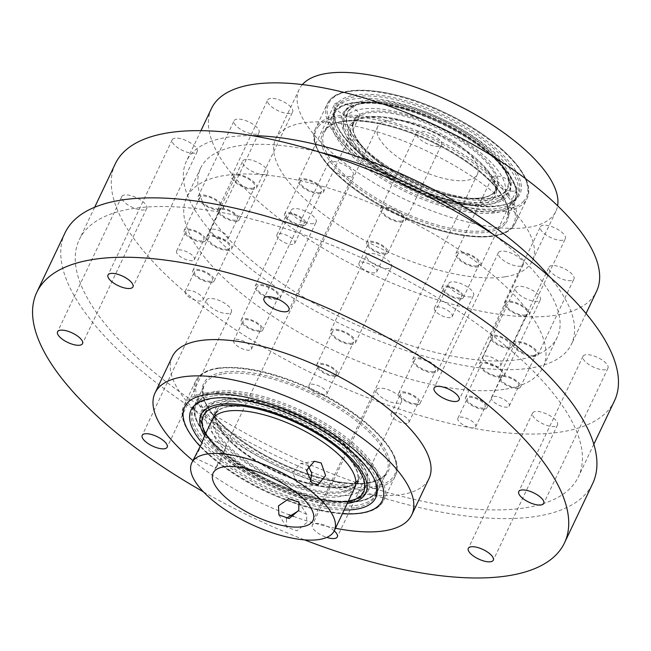 <?xml version="1.0" encoding="UTF-8"?>
<svg xmlns="http://www.w3.org/2000/svg" width="651" height="651" viewBox="0 0 651 651"><rect width="100%" height="100%" fill="white"/><g stroke="black" fill="none" stroke-linecap="round" stroke-linejoin="round"><path stroke-width="0.49" stroke-dasharray="3.25 2.44" d="M212.918 395.93A101.043 38.344 -154.6 0 0 193.705 407.257A101.043 38.344 -154.6 0 0 246.347 473.367A101.043 38.344 -154.6 0 0 357.041 505.266A101.043 38.344 -154.6 0 0 376.254 493.938A101.043 38.344 -154.6 0 0 323.612 427.829A101.043 38.344 -154.6 0 0 212.918 395.93M349.603 495.134A88.414 33.551 -154.6 0 0 352.98 452.461A88.414 33.551 -154.6 0 0 240.553 399.079A88.414 33.551 -154.6 0 0 223.488 399.462A88.414 33.551 -154.6 0 0 235.459 455.586A88.414 33.551 -154.6 0 0 349.603 495.134M204.65 435.731A91.254 34.625 -154.6 0 0 347.268 503.451M337.023 106.829A101.043 38.344 25.4 0 1 447.375 121.485A101.043 38.344 25.4 0 1 517.236 197.041A101.043 38.344 25.4 0 1 514.892 200.565A101.043 38.344 25.4 0 1 404.54 185.909A101.043 38.344 25.4 0 1 334.679 110.353A101.043 38.344 25.4 0 1 337.023 106.829M507.837 192.729A91.254 34.625 25.4 0 1 408.177 179.489A91.254 34.625 25.4 0 1 345.087 111.256A91.254 34.625 25.4 0 1 347.203 108.074A91.254 34.625 25.4 0 1 446.871 121.306A91.254 34.625 25.4 0 1 509.961 189.539A91.254 34.625 25.4 0 1 507.837 192.729M502.206 198.01A88.414 33.551 25.4 0 1 470.38 205.22A88.414 33.551 25.4 0 1 357.952 151.838A88.414 33.551 25.4 0 1 346.576 115.984A88.414 33.551 25.4 0 1 447.424 131.022A88.414 33.551 25.4 0 1 502.206 198.01M508.211 346.967A9.871 3.743 25.4 0 1 497.397 343.85A9.871 3.743 25.4 0 1 492.254 337.397A9.871 3.743 25.4 0 1 494.133 336.29A9.871 3.743 25.4 0 1 504.94 339.399A9.871 3.743 25.4 0 1 510.083 345.86A9.871 3.743 25.4 0 1 508.211 346.967M498.812 366.757A9.871 3.743 25.4 0 1 487.998 363.64A9.871 3.743 25.4 0 1 482.855 357.187A9.871 3.743 25.4 0 1 484.735 356.081A9.871 3.743 25.4 0 1 495.541 359.197A9.871 3.743 25.4 0 1 500.684 365.65A9.871 3.743 25.4 0 1 498.812 366.757M516.813 387.312A9.871 3.743 25.4 0 1 506.006 384.196A9.871 3.743 25.4 0 1 500.863 377.743A9.871 3.743 25.4 0 1 502.735 376.636A9.871 3.743 25.4 0 1 513.549 379.753A9.871 3.743 25.4 0 1 518.692 386.206A9.871 3.743 25.4 0 1 516.813 387.312M507.414 407.111A9.871 3.743 25.4 0 1 496.607 403.994A9.871 3.743 25.4 0 1 491.464 397.533A9.871 3.743 25.4 0 1 493.336 396.426A9.871 3.743 25.4 0 1 504.151 399.543A9.871 3.743 25.4 0 1 509.294 406.004A9.871 3.743 25.4 0 1 507.414 407.111M483.229 408.039A9.871 3.743 25.4 0 1 472.423 404.93A9.871 3.743 25.4 0 1 467.28 398.469A9.871 3.743 25.4 0 1 469.159 397.362A9.871 3.743 25.4 0 1 479.966 400.479A9.871 3.743 25.4 0 1 485.109 406.932A9.871 3.743 25.4 0 1 483.229 408.039M473.83 427.837A9.871 3.743 25.4 0 1 463.024 424.721A9.871 3.743 25.4 0 1 457.881 418.267A9.871 3.743 25.4 0 1 459.761 417.161A9.871 3.743 25.4 0 1 470.567 420.269A9.871 3.743 25.4 0 1 475.71 426.73A9.871 3.743 25.4 0 1 473.83 427.837M416.461 403.596A9.871 3.743 25.4 0 1 405.654 400.479A9.871 3.743 25.4 0 1 400.511 394.026A9.871 3.743 25.4 0 1 402.391 392.919A9.871 3.743 25.4 0 1 413.198 396.028A9.871 3.743 25.4 0 1 418.341 402.489A9.871 3.743 25.4 0 1 416.461 403.596M407.062 423.386A9.871 3.743 25.4 0 1 396.256 420.269A9.871 3.743 25.4 0 1 391.113 413.816A9.871 3.743 25.4 0 1 392.992 412.71A9.871 3.743 25.4 0 1 403.799 415.826A9.871 3.743 25.4 0 1 408.942 422.279A9.871 3.743 25.4 0 1 407.062 423.386M334.394 375.163A9.871 3.743 25.4 0 1 323.588 372.046A9.871 3.743 25.4 0 1 318.445 365.593A9.871 3.743 25.4 0 1 320.325 364.487A9.871 3.743 25.4 0 1 331.131 367.595A9.871 3.743 25.4 0 1 336.274 374.056A9.871 3.743 25.4 0 1 334.394 375.163M324.995 394.954A9.871 3.743 25.4 0 1 314.189 391.837A9.871 3.743 25.4 0 1 309.046 385.384A9.871 3.743 25.4 0 1 310.926 384.277A9.871 3.743 25.4 0 1 321.732 387.394A9.871 3.743 25.4 0 1 326.875 393.847A9.871 3.743 25.4 0 1 324.995 394.954M259.025 330.366A9.871 3.743 25.4 0 1 248.21 327.25A9.871 3.743 25.4 0 1 243.075 320.788A9.871 3.743 25.4 0 1 244.947 319.69A9.871 3.743 25.4 0 1 255.753 322.798A9.871 3.743 25.4 0 1 260.896 329.26A9.871 3.743 25.4 0 1 259.025 330.366M249.626 350.157A9.871 3.743 25.4 0 1 238.811 347.04A9.871 3.743 25.4 0 1 233.676 340.587A9.871 3.743 25.4 0 1 235.548 339.48A9.871 3.743 25.4 0 1 246.363 342.597A9.871 3.743 25.4 0 1 251.498 349.05A9.871 3.743 25.4 0 1 249.626 350.157M210.533 281.199A9.871 3.743 25.4 0 1 199.727 278.091A9.871 3.743 25.4 0 1 194.584 271.63A9.871 3.743 25.4 0 1 196.464 270.523A9.871 3.743 25.4 0 1 207.27 273.64A9.871 3.743 25.4 0 1 212.413 280.093A9.871 3.743 25.4 0 1 210.533 281.199M201.135 300.998A9.871 3.743 25.4 0 1 190.328 297.881A9.871 3.743 25.4 0 1 185.185 291.428A9.871 3.743 25.4 0 1 187.065 290.322A9.871 3.743 25.4 0 1 197.871 293.43A9.871 3.743 25.4 0 1 203.014 299.891A9.871 3.743 25.4 0 1 201.135 300.998M201.932 240.854A9.871 3.743 25.4 0 1 191.125 237.737A9.871 3.743 25.4 0 1 185.983 231.284A9.871 3.743 25.4 0 1 187.854 230.177A9.871 3.743 25.4 0 1 198.669 233.294A9.871 3.743 25.4 0 1 203.812 239.747A9.871 3.743 25.4 0 1 201.932 240.854M192.533 260.644A9.871 3.743 25.4 0 1 181.727 257.527A9.871 3.743 25.4 0 1 176.584 251.074A9.871 3.743 25.4 0 1 178.455 249.968A9.871 3.743 25.4 0 1 189.27 253.084A9.871 3.743 25.4 0 1 194.413 259.537A9.871 3.743 25.4 0 1 192.533 260.644M235.516 220.128A9.871 3.743 25.4 0 1 224.701 217.011A9.871 3.743 25.4 0 1 219.558 210.558A9.871 3.743 25.4 0 1 221.438 209.451A9.871 3.743 25.4 0 1 232.244 212.56A9.871 3.743 25.4 0 1 237.387 219.021A9.871 3.743 25.4 0 1 235.516 220.128M226.117 239.918A9.871 3.743 25.4 0 1 215.302 236.801A9.871 3.743 25.4 0 1 210.159 230.348A9.871 3.743 25.4 0 1 212.039 229.242A9.871 3.743 25.4 0 1 222.845 232.358A9.871 3.743 25.4 0 1 227.988 238.811A9.871 3.743 25.4 0 1 226.117 239.918M302.284 224.571A9.871 3.743 25.4 0 1 291.469 221.462A9.871 3.743 25.4 0 1 286.326 215.001A9.871 3.743 25.4 0 1 288.206 213.894A9.871 3.743 25.4 0 1 299.012 217.011A9.871 3.743 25.4 0 1 304.155 223.464A9.871 3.743 25.4 0 1 302.284 224.571M292.885 244.369A9.871 3.743 25.4 0 1 282.07 241.252A9.871 3.743 25.4 0 1 276.935 234.799A9.871 3.743 25.4 0 1 278.807 233.693A9.871 3.743 25.4 0 1 289.614 236.801A9.871 3.743 25.4 0 1 294.757 243.262A9.871 3.743 25.4 0 1 292.885 244.369M384.35 253.003A9.871 3.743 25.4 0 1 373.536 249.894A9.871 3.743 25.4 0 1 368.393 243.433A9.871 3.743 25.4 0 1 370.273 242.327A9.871 3.743 25.4 0 1 381.079 245.443A9.871 3.743 25.4 0 1 386.222 251.896A9.871 3.743 25.4 0 1 384.35 253.003M374.952 272.802A9.871 3.743 25.4 0 1 364.137 269.685A9.871 3.743 25.4 0 1 358.994 263.232A9.871 3.743 25.4 0 1 360.874 262.125A9.871 3.743 25.4 0 1 371.68 265.234A9.871 3.743 25.4 0 1 376.823 271.695A9.871 3.743 25.4 0 1 374.952 272.802M525.284 315.043A11.84 4.492 25.4 0 1 512.304 311.308A11.84 4.492 25.4 0 1 506.136 303.561A11.84 4.492 25.4 0 1 508.39 302.235A11.84 4.492 25.4 0 1 521.361 305.97A11.84 4.492 25.4 0 1 527.53 313.717A11.84 4.492 25.4 0 1 525.284 315.043M509.619 348.033A11.84 4.492 25.4 0 1 496.64 344.298A11.84 4.492 25.4 0 1 490.472 336.551A11.84 4.492 25.4 0 1 492.726 335.216A11.84 4.492 25.4 0 1 505.697 338.959A11.84 4.492 25.4 0 1 511.865 346.706A11.84 4.492 25.4 0 1 509.619 348.033M533.885 355.397A11.84 4.492 25.4 0 1 520.914 351.654A11.84 4.492 25.4 0 1 514.746 343.907A11.84 4.492 25.4 0 1 516.992 342.581A11.84 4.492 25.4 0 1 529.971 346.316A11.84 4.492 25.4 0 1 536.139 354.063A11.84 4.492 25.4 0 1 533.885 355.397M518.22 388.378A11.84 4.492 25.4 0 1 505.249 384.643A11.84 4.492 25.4 0 1 499.081 376.896A11.84 4.492 25.4 0 1 501.327 375.57A11.84 4.492 25.4 0 1 514.306 379.305A11.84 4.492 25.4 0 1 520.475 387.052A11.84 4.492 25.4 0 1 518.22 388.378M500.302 376.123A11.84 4.492 25.4 0 1 487.33 372.38A11.84 4.492 25.4 0 1 481.162 364.633A11.84 4.492 25.4 0 1 483.416 363.307A11.84 4.492 25.4 0 1 496.387 367.05A11.84 4.492 25.4 0 1 502.556 374.797A11.84 4.492 25.4 0 1 500.302 376.123M484.637 409.113A11.84 4.492 25.4 0 1 471.666 405.37A11.84 4.492 25.4 0 1 465.498 397.623A11.84 4.492 25.4 0 1 467.752 396.296A11.84 4.492 25.4 0 1 480.723 400.031A11.84 4.492 25.4 0 1 486.891 407.786A11.84 4.492 25.4 0 1 484.637 409.113M433.533 371.672A11.84 4.492 25.4 0 1 420.562 367.937A11.84 4.492 25.4 0 1 414.394 360.19A11.84 4.492 25.4 0 1 416.648 358.864A11.84 4.492 25.4 0 1 429.619 362.599A11.84 4.492 25.4 0 1 435.788 370.346A11.84 4.492 25.4 0 1 433.533 371.672M417.869 404.662A11.84 4.492 25.4 0 1 404.898 400.926A11.84 4.492 25.4 0 1 398.729 393.18A11.84 4.492 25.4 0 1 400.983 391.845A11.84 4.492 25.4 0 1 413.955 395.588A11.84 4.492 25.4 0 1 420.123 403.335A11.84 4.492 25.4 0 1 417.869 404.662M351.467 343.24A11.84 4.492 25.4 0 1 338.496 339.505A11.84 4.492 25.4 0 1 332.327 331.758A11.84 4.492 25.4 0 1 334.581 330.431A11.84 4.492 25.4 0 1 347.553 334.166A11.84 4.492 25.4 0 1 353.721 341.913A11.84 4.492 25.4 0 1 351.467 343.24M335.802 376.229A11.84 4.492 25.4 0 1 322.831 372.494A11.84 4.492 25.4 0 1 316.663 364.747A11.84 4.492 25.4 0 1 318.917 363.413A11.84 4.492 25.4 0 1 331.888 367.156A11.84 4.492 25.4 0 1 338.056 374.903A11.84 4.492 25.4 0 1 335.802 376.229M276.097 298.443A11.84 4.492 25.4 0 1 263.126 294.708A11.84 4.492 25.4 0 1 256.95 286.953A11.84 4.492 25.4 0 1 259.204 285.626A11.84 4.492 25.4 0 1 272.175 289.37A11.84 4.492 25.4 0 1 278.343 297.116A11.84 4.492 25.4 0 1 276.097 298.443M260.433 331.432A11.84 4.492 25.4 0 1 247.461 327.689A11.84 4.492 25.4 0 1 241.285 319.942A11.84 4.492 25.4 0 1 243.539 318.616A11.84 4.492 25.4 0 1 256.51 322.359A11.84 4.492 25.4 0 1 262.678 330.106A11.84 4.492 25.4 0 1 260.433 331.432M227.606 249.284A11.84 4.492 25.4 0 1 214.635 245.541A11.84 4.492 25.4 0 1 208.466 237.794A11.84 4.492 25.4 0 1 210.721 236.468A11.84 4.492 25.4 0 1 223.692 240.211A11.84 4.492 25.4 0 1 229.86 247.958A11.84 4.492 25.4 0 1 227.606 249.284M211.941 282.274A11.84 4.492 25.4 0 1 198.97 278.53A11.84 4.492 25.4 0 1 192.802 270.783A11.84 4.492 25.4 0 1 195.056 269.457A11.84 4.492 25.4 0 1 208.027 273.192A11.84 4.492 25.4 0 1 214.195 280.947A11.84 4.492 25.4 0 1 211.941 282.274M219.005 208.93A11.84 4.492 25.4 0 1 206.033 205.195A11.84 4.492 25.4 0 1 199.865 197.448A11.84 4.492 25.4 0 1 202.111 196.122A11.84 4.492 25.4 0 1 215.082 199.857A11.84 4.492 25.4 0 1 221.259 207.604A11.84 4.492 25.4 0 1 219.005 208.93M203.34 241.92A11.84 4.492 25.4 0 1 190.369 238.185A11.84 4.492 25.4 0 1 184.2 230.438A11.84 4.492 25.4 0 1 186.446 229.111A11.84 4.492 25.4 0 1 199.418 232.846A11.84 4.492 25.4 0 1 205.594 240.593A11.84 4.492 25.4 0 1 203.34 241.92M252.58 188.204A11.84 4.492 25.4 0 1 239.609 184.469A11.84 4.492 25.4 0 1 233.44 176.722A11.84 4.492 25.4 0 1 235.695 175.396A11.84 4.492 25.4 0 1 248.666 179.131A11.84 4.492 25.4 0 1 254.834 186.878A11.84 4.492 25.4 0 1 252.58 188.204M236.923 221.194A11.84 4.492 25.4 0 1 223.944 217.458A11.84 4.492 25.4 0 1 217.776 209.712A11.84 4.492 25.4 0 1 220.03 208.377A11.84 4.492 25.4 0 1 233.001 212.12A11.84 4.492 25.4 0 1 239.169 219.867A11.84 4.492 25.4 0 1 236.923 221.194M319.356 192.655A11.84 4.492 25.4 0 1 306.385 188.912A11.84 4.492 25.4 0 1 300.209 181.165A11.84 4.492 25.4 0 1 302.463 179.839A11.84 4.492 25.4 0 1 315.434 183.582A11.84 4.492 25.4 0 1 321.602 191.329A11.84 4.492 25.4 0 1 319.356 192.655M303.691 225.645A11.84 4.492 25.4 0 1 290.72 221.901A11.84 4.492 25.4 0 1 284.544 214.155A11.84 4.492 25.4 0 1 286.798 212.828A11.84 4.492 25.4 0 1 299.769 216.563A11.84 4.492 25.4 0 1 305.937 224.318A11.84 4.492 25.4 0 1 303.691 225.645M401.423 221.088A11.84 4.492 25.4 0 1 388.444 217.344A11.84 4.492 25.4 0 1 382.275 209.598A11.84 4.492 25.4 0 1 384.529 208.271A11.84 4.492 25.4 0 1 397.501 212.014A11.84 4.492 25.4 0 1 403.669 219.761A11.84 4.492 25.4 0 1 401.423 221.088M385.758 254.077A11.84 4.492 25.4 0 1 372.787 250.334A11.84 4.492 25.4 0 1 366.611 242.587A11.84 4.492 25.4 0 1 368.865 241.261A11.84 4.492 25.4 0 1 381.836 244.996A11.84 4.492 25.4 0 1 388.004 252.751A11.84 4.492 25.4 0 1 385.758 254.077M562.716 240.235A13.817 5.241 25.4 0 1 547.581 235.874A13.817 5.241 25.4 0 1 540.387 226.841A13.817 5.241 25.4 0 1 543.007 225.287A13.817 5.241 25.4 0 1 558.143 229.648A13.817 5.241 25.4 0 1 565.345 238.689A13.817 5.241 25.4 0 1 562.716 240.235M526.683 316.109A13.817 5.241 25.4 0 1 511.556 311.748A13.817 5.241 25.4 0 1 504.354 302.715A13.817 5.241 25.4 0 1 506.983 301.161A13.817 5.241 25.4 0 1 522.118 305.522A13.817 5.241 25.4 0 1 529.312 314.563A13.817 5.241 25.4 0 1 526.683 316.109M571.318 280.589A13.817 5.241 25.4 0 1 556.19 276.227A13.817 5.241 25.4 0 1 548.988 267.187A13.817 5.241 25.4 0 1 551.617 265.641A13.817 5.241 25.4 0 1 566.752 270.002A13.817 5.241 25.4 0 1 573.946 279.035A13.817 5.241 25.4 0 1 571.318 280.589M535.293 356.463A13.817 5.241 25.4 0 1 520.157 352.101A13.817 5.241 25.4 0 1 512.964 343.061A13.817 5.241 25.4 0 1 515.584 341.515A13.817 5.241 25.4 0 1 530.72 345.876A13.817 5.241 25.4 0 1 537.921 354.909A13.817 5.241 25.4 0 1 535.293 356.463M537.742 301.315A13.817 5.241 25.4 0 1 522.607 296.954A13.817 5.241 25.4 0 1 515.405 287.913A13.817 5.241 25.4 0 1 518.033 286.367A13.817 5.241 25.4 0 1 533.169 290.728A13.817 5.241 25.4 0 1 540.363 299.769A13.817 5.241 25.4 0 1 537.742 301.315M501.709 377.189A13.817 5.241 25.4 0 1 486.582 372.828A13.817 5.241 25.4 0 1 479.38 363.787A13.817 5.241 25.4 0 1 482.009 362.241A13.817 5.241 25.4 0 1 497.144 366.603A13.817 5.241 25.4 0 1 504.338 375.643A13.817 5.241 25.4 0 1 501.709 377.189M470.974 296.864A13.817 5.241 25.4 0 1 455.838 292.502A13.817 5.241 25.4 0 1 448.637 283.47A13.817 5.241 25.4 0 1 451.265 281.916A13.817 5.241 25.4 0 1 466.401 286.277A13.817 5.241 25.4 0 1 473.594 295.318A13.817 5.241 25.4 0 1 470.974 296.864M434.941 372.738A13.817 5.241 25.4 0 1 419.805 368.376A13.817 5.241 25.4 0 1 412.612 359.344A13.817 5.241 25.4 0 1 415.24 357.79A13.817 5.241 25.4 0 1 430.368 362.151A13.817 5.241 25.4 0 1 437.57 371.192A13.817 5.241 25.4 0 1 434.941 372.738M388.907 268.432A13.817 5.241 25.4 0 1 373.772 264.07A13.817 5.241 25.4 0 1 366.57 255.037A13.817 5.241 25.4 0 1 369.198 253.483A13.817 5.241 25.4 0 1 384.334 257.845A13.817 5.241 25.4 0 1 391.528 266.886A13.817 5.241 25.4 0 1 388.907 268.432M352.875 344.306A13.817 5.241 25.4 0 1 337.739 339.944A13.817 5.241 25.4 0 1 330.545 330.911A13.817 5.241 25.4 0 1 333.174 329.357A13.817 5.241 25.4 0 1 348.301 333.719A13.817 5.241 25.4 0 1 355.503 342.76A13.817 5.241 25.4 0 1 352.875 344.306M313.53 223.635A13.817 5.241 25.4 0 1 298.394 219.273A13.817 5.241 25.4 0 1 291.2 210.232A13.817 5.241 25.4 0 1 293.821 208.686A13.817 5.241 25.4 0 1 308.956 213.048A13.817 5.241 25.4 0 1 316.158 222.089A13.817 5.241 25.4 0 1 313.53 223.635M277.505 299.509A13.817 5.241 25.4 0 1 262.369 295.147A13.817 5.241 25.4 0 1 255.168 286.106A13.817 5.241 25.4 0 1 257.796 284.56A13.817 5.241 25.4 0 1 272.932 288.922A13.817 5.241 25.4 0 1 280.125 297.963A13.817 5.241 25.4 0 1 277.505 299.509M265.047 174.476A13.817 5.241 25.4 0 1 249.911 170.114A13.817 5.241 25.4 0 1 242.709 161.074A13.817 5.241 25.4 0 1 245.337 159.528A13.817 5.241 25.4 0 1 260.473 163.889A13.817 5.241 25.4 0 1 267.667 172.93A13.817 5.241 25.4 0 1 265.047 174.476M229.014 250.35A13.817 5.241 25.4 0 1 213.886 245.988A13.817 5.241 25.4 0 1 206.684 236.948A13.817 5.241 25.4 0 1 209.313 235.402A13.817 5.241 25.4 0 1 224.449 239.763A13.817 5.241 25.4 0 1 231.642 248.804A13.817 5.241 25.4 0 1 229.014 250.35M256.437 134.122A13.817 5.241 25.4 0 1 241.301 129.769A13.817 5.241 25.4 0 1 234.108 120.728A13.817 5.241 25.4 0 1 236.736 119.182A13.817 5.241 25.4 0 1 251.864 123.535A13.817 5.241 25.4 0 1 259.065 132.576A13.817 5.241 25.4 0 1 256.437 134.122M220.412 209.996A13.817 5.241 25.4 0 1 205.277 205.643A13.817 5.241 25.4 0 1 198.075 196.602A13.817 5.241 25.4 0 1 200.703 195.048A13.817 5.241 25.4 0 1 215.839 199.409A13.817 5.241 25.4 0 1 223.041 208.45A13.817 5.241 25.4 0 1 220.412 209.996M290.02 113.396A13.817 5.241 25.4 0 1 274.885 109.034A13.817 5.241 25.4 0 1 267.683 100.002A13.817 5.241 25.4 0 1 270.311 98.447A13.817 5.241 25.4 0 1 285.447 102.809A13.817 5.241 25.4 0 1 292.649 111.85A13.817 5.241 25.4 0 1 290.02 113.396M253.988 189.27A13.817 5.241 25.4 0 1 238.86 184.908A13.817 5.241 25.4 0 1 231.658 175.876A13.817 5.241 25.4 0 1 234.287 174.322A13.817 5.241 25.4 0 1 249.423 178.683A13.817 5.241 25.4 0 1 256.616 187.724A13.817 5.241 25.4 0 1 253.988 189.27M356.789 117.847A13.817 5.241 25.4 0 1 341.653 113.486A13.817 5.241 25.4 0 1 334.459 104.445A13.817 5.241 25.4 0 1 337.08 102.899A13.817 5.241 25.4 0 1 352.215 107.26A13.817 5.241 25.4 0 1 359.417 116.301A13.817 5.241 25.4 0 1 356.789 117.847M320.764 193.721A13.817 5.241 25.4 0 1 305.628 189.36A13.817 5.241 25.4 0 1 298.427 180.319A13.817 5.241 25.4 0 1 301.055 178.773A13.817 5.241 25.4 0 1 316.191 183.134A13.817 5.241 25.4 0 1 323.384 192.175A13.817 5.241 25.4 0 1 320.764 193.721M438.855 146.28A13.817 5.241 25.4 0 1 423.72 141.918A13.817 5.241 25.4 0 1 416.526 132.877A13.817 5.241 25.4 0 1 419.146 131.331A13.817 5.241 25.4 0 1 434.282 135.693A13.817 5.241 25.4 0 1 441.484 144.734A13.817 5.241 25.4 0 1 438.855 146.28M402.831 222.154A13.817 5.241 25.4 0 1 387.695 217.792A13.817 5.241 25.4 0 1 380.493 208.751A13.817 5.241 25.4 0 1 383.122 207.205A13.817 5.241 25.4 0 1 398.257 211.567A13.817 5.241 25.4 0 1 405.451 220.608A13.817 5.241 25.4 0 1 402.831 222.154M459.72 297.808A9.871 3.743 25.4 0 1 448.913 294.691A9.871 3.743 25.4 0 1 443.77 288.23A9.871 3.743 25.4 0 1 445.65 287.124A9.871 3.743 25.4 0 1 456.457 290.24A9.871 3.743 25.4 0 1 461.6 296.701A9.871 3.743 25.4 0 1 459.72 297.808M450.321 317.598A9.871 3.743 25.4 0 1 439.515 314.482A9.871 3.743 25.4 0 1 434.372 308.029A9.871 3.743 25.4 0 1 436.251 306.922A9.871 3.743 25.4 0 1 447.058 310.039A9.871 3.743 25.4 0 1 452.201 316.492A9.871 3.743 25.4 0 1 450.321 317.598M476.792 265.885A11.84 4.492 25.4 0 1 463.821 262.141A11.84 4.492 25.4 0 1 457.653 254.395A11.84 4.492 25.4 0 1 459.907 253.068A11.84 4.492 25.4 0 1 472.878 256.811A11.84 4.492 25.4 0 1 479.046 264.558A11.84 4.492 25.4 0 1 476.792 265.885M461.128 298.874A11.84 4.492 25.4 0 1 448.157 295.131A11.84 4.492 25.4 0 1 441.988 287.384A11.84 4.492 25.4 0 1 444.242 286.058A11.84 4.492 25.4 0 1 457.214 289.801A11.84 4.492 25.4 0 1 463.382 297.548A11.84 4.492 25.4 0 1 461.128 298.874M514.233 191.077A13.817 5.241 25.4 0 1 499.097 186.715A13.817 5.241 25.4 0 1 491.896 177.674A13.817 5.241 25.4 0 1 494.524 176.128A13.817 5.241 25.4 0 1 509.66 180.49A13.817 5.241 25.4 0 1 516.853 189.531A13.817 5.241 25.4 0 1 514.233 191.077M478.2 266.951A13.817 5.241 25.4 0 1 463.064 262.589A13.817 5.241 25.4 0 1 455.871 253.548A13.817 5.241 25.4 0 1 458.499 252.002A13.817 5.241 25.4 0 1 473.627 256.364A13.817 5.241 25.4 0 1 480.829 265.405A13.817 5.241 25.4 0 1 478.2 266.951M585.615 354.771A13.817 5.241 -154.6 0 0 582.995 356.325A13.817 5.241 -154.6 0 0 590.188 365.357A13.817 5.241 -154.6 0 0 605.324 369.719A13.817 5.241 -154.6 0 0 607.953 368.173A13.817 5.241 -154.6 0 0 600.751 359.132A13.817 5.241 -154.6 0 0 585.615 354.771M535.171 411.546A13.817 5.241 -154.6 0 0 532.551 413.092A13.817 5.241 -154.6 0 0 539.744 422.133A13.817 5.241 -154.6 0 0 554.88 426.495A13.817 5.241 -154.6 0 0 557.508 424.948A13.817 5.241 -154.6 0 0 550.307 415.908A13.817 5.241 -154.6 0 0 535.171 411.546M334.248 530.874A13.817 5.241 -154.6 0 0 314.97 523.518A13.817 5.241 -154.6 0 0 312.342 525.064A13.817 5.241 -154.6 0 0 326.778 537.4M379.191 388.265A13.817 5.241 -154.6 0 0 376.571 389.811A13.817 5.241 -154.6 0 0 383.764 398.851A13.817 5.241 -154.6 0 0 398.9 403.213A13.817 5.241 -154.6 0 0 401.529 401.659A13.817 5.241 -154.6 0 0 394.327 392.626A13.817 5.241 -154.6 0 0 379.191 388.265M209.052 298.557A13.817 5.241 -154.6 0 0 206.424 300.111A13.817 5.241 -154.6 0 0 213.618 309.144A13.817 5.241 -154.6 0 0 228.753 313.505A13.817 5.241 -154.6 0 0 231.382 311.959A13.817 5.241 -154.6 0 0 224.188 302.918A13.817 5.241 -154.6 0 0 209.052 298.557M124.406 194.983A13.817 5.241 -154.6 0 0 121.786 196.537A13.817 5.241 -154.6 0 0 128.979 205.57A13.817 5.241 -154.6 0 0 144.115 209.931A13.817 5.241 -154.6 0 0 146.744 208.385A13.817 5.241 -154.6 0 0 139.542 199.344A13.817 5.241 -154.6 0 0 124.406 194.983M174.85 138.215A13.817 5.241 -154.6 0 0 172.23 139.762A13.817 5.241 -154.6 0 0 179.424 148.802A13.817 5.241 -154.6 0 0 194.559 153.164A13.817 5.241 -154.6 0 0 197.188 151.61A13.817 5.241 -154.6 0 0 189.986 142.577A13.817 5.241 -154.6 0 0 174.85 138.215M330.83 161.497A13.817 5.241 -154.6 0 0 328.21 163.051A13.817 5.241 -154.6 0 0 335.403 172.084A13.817 5.241 -154.6 0 0 350.539 176.445A13.817 5.241 -154.6 0 0 353.167 174.899A13.817 5.241 -154.6 0 0 345.966 165.859A13.817 5.241 -154.6 0 0 330.83 161.497M500.977 251.205A13.817 5.241 -154.6 0 0 498.349 252.751A13.817 5.241 -154.6 0 0 505.55 261.792A13.817 5.241 -154.6 0 0 520.686 266.153A13.817 5.241 -154.6 0 0 523.306 264.599A13.817 5.241 -154.6 0 0 516.113 255.566A13.817 5.241 -154.6 0 0 500.977 251.205M220.25 461.689C224.929 448.612 228.558 439.734 223.651 453.365L216.287 466.433L215.961 467.8L220.25 461.689M377.604 126.701A55.262 20.97 -154.6 0 0 406.395 162.848A55.262 20.97 -154.6 0 0 466.93 180.294A55.262 20.97 -154.6 0 0 477.443 174.102A55.262 20.97 -154.6 0 0 448.645 137.947A55.262 20.97 -154.6 0 0 388.11 120.5A55.262 20.97 -154.6 0 0 377.604 126.701L225.637 446.732L223.651 453.365M201.753 443.372L198.425 451.542L194.437 457.791L194.918 456.229M298.54 510.807L306.702 514.428L306.686 522.753L296.97 530.768L286.733 527.164L286.391 518.269M310.511 481.65L304.399 486.842L298.109 485.003L292.608 472.626L300.607 463.471L307.508 465.213M302.381 84.581A142.097 53.919 -154.6 0 0 299.167 89.447A142.097 53.919 -154.6 0 0 373.202 182.418A142.097 53.919 -154.6 0 0 528.864 227.272A142.097 53.919 -154.6 0 0 555.881 211.347A142.097 53.919 -154.6 0 0 557.622 205.773M505.363 276.756A142.097 53.919 -154.6 0 0 532.388 260.831A142.097 53.919 -154.6 0 0 458.353 167.86A142.097 53.919 -154.6 0 0 302.691 123.006A142.097 53.919 -154.6 0 0 275.666 138.932A142.097 53.919 -154.6 0 0 349.701 231.902A142.097 53.919 -154.6 0 0 505.363 276.756M211.485 108.457A213.146 80.879 -154.6 0 0 322.546 247.909A213.146 80.879 -154.6 0 0 556.035 315.198A213.146 80.879 -154.6 0 0 596.568 291.306M252.051 135.644A213.146 80.879 -154.6 0 0 226.955 137.353A213.146 80.879 -154.6 0 0 186.422 161.236A213.146 80.879 -154.6 0 0 297.483 300.689A213.146 80.879 -154.6 0 0 530.972 367.978A213.146 80.879 -154.6 0 0 571.505 344.086A213.146 80.879 -154.6 0 0 549.859 277.049M320.495 152.424A197.351 74.889 -154.6 0 0 238.217 145.897A197.351 74.889 -154.6 0 0 200.687 168.015A197.351 74.889 -154.6 0 0 303.512 297.133A197.351 74.889 -154.6 0 0 519.718 359.433A197.351 74.889 -154.6 0 0 557.24 337.316A197.351 74.889 -154.6 0 0 493.596 234.62M505.615 389.127A197.351 74.889 -154.6 0 0 543.146 367.009A197.351 74.889 -154.6 0 0 440.312 237.884A197.351 74.889 -154.6 0 0 224.115 175.583A197.351 74.889 -154.6 0 0 186.593 197.701A197.351 74.889 -154.6 0 0 289.418 326.826A197.351 74.889 -154.6 0 0 505.615 389.127M115.276 163.84A276.293 104.844 -154.6 0 0 259.236 344.615A276.293 104.844 -154.6 0 0 561.919 431.833A276.293 104.844 -154.6 0 0 614.454 400.87M525.886 507.707A276.293 104.844 -154.6 0 0 578.43 476.744A276.293 104.844 -154.6 0 0 434.469 295.969A276.293 104.844 -154.6 0 0 131.787 208.751A276.293 104.844 -154.6 0 0 79.251 239.714A276.293 104.844 -154.6 0 0 223.212 420.489A276.293 104.844 -154.6 0 0 525.886 507.707M64.986 232.944A292.087 110.833 -154.6 0 0 217.174 424.045A292.087 110.833 -154.6 0 0 537.148 516.251A292.087 110.833 -154.6 0 0 592.687 483.514M172.287 356.658A142.097 53.919 -154.6 0 0 246.322 449.629A142.097 53.919 -154.6 0 0 401.984 494.483A142.097 53.919 -154.6 0 0 429.001 478.558M212.104 420.033A78.942 29.954 -154.6 0 0 253.231 471.682A78.942 29.954 -154.6 0 0 339.716 496.607A78.942 29.954 -154.6 0 0 354.722 487.754M192.875 460.534A142.097 53.919 -154.6 0 0 288.954 514.77M293.56 516.455A142.097 53.919 -154.6 0 0 335.493 528.254M203.454 491.879A292.087 110.833 -154.6 0 0 304.513 539.866M346.332 501.449A88.137 33.445 -154.6 0 0 349.709 458.906A88.137 33.445 -154.6 0 0 237.631 405.695A88.137 33.445 -154.6 0 0 220.616 406.078A88.137 33.445 -154.6 0 0 232.545 462.023A88.137 33.445 -154.6 0 0 346.332 501.449M348.13 501.644A88.731 33.673 25.4 0 1 346.698 501.897A88.731 33.673 25.4 0 1 267.83 483.766A88.731 33.673 25.4 0 1 205.504 433.924M219.428 402.212A91.254 34.625 -154.6 0 0 202.07 412.441A91.254 34.625 -154.6 0 0 249.626 472.146A91.254 34.625 -154.6 0 0 349.595 500.961A91.254 34.625 -154.6 0 0 366.944 490.732A91.254 34.625 -154.6 0 0 319.397 431.019A91.254 34.625 -154.6 0 0 219.428 402.212M350.905 500.611A92.442 35.081 25.4 0 1 231.569 459.264A92.442 35.081 25.4 0 1 219.053 400.585A92.442 35.081 25.4 0 1 338.39 441.931A92.442 35.081 25.4 0 1 350.905 500.611M357.765 501.327A99.863 37.896 25.4 0 1 228.843 456.66A99.863 37.896 25.4 0 1 215.326 393.269A99.863 37.896 25.4 0 1 344.249 437.936A99.863 37.896 25.4 0 1 357.765 501.327M214.952 391.642A101.043 38.344 -154.6 0 0 195.739 402.969A101.043 38.344 -154.6 0 0 248.389 469.078A101.043 38.344 -154.6 0 0 359.083 500.977A101.043 38.344 -154.6 0 0 378.296 489.65A101.043 38.344 -154.6 0 0 325.646 423.541A101.043 38.344 -154.6 0 0 214.952 391.642M342.157 491.464A78.942 29.954 -154.6 0 0 357.163 482.611A78.942 29.954 -154.6 0 0 316.036 430.962A78.942 29.954 -154.6 0 0 229.551 406.045A78.942 29.954 -154.6 0 0 214.545 414.89A78.942 29.954 -154.6 0 0 255.672 466.539A78.942 29.954 -154.6 0 0 342.157 491.464M228.729 406.582A79.536 30.182 25.4 0 1 244.076 406.232A79.536 30.182 25.4 0 1 345.209 454.252A79.536 30.182 25.4 0 1 342.174 492.636A79.536 30.182 25.4 0 1 239.495 457.067A79.536 30.182 25.4 0 1 228.729 406.582M345.876 487.249A80.716 30.63 -154.6 0 0 348.96 448.295A80.716 30.63 -154.6 0 0 246.322 399.559A80.716 30.63 -154.6 0 0 230.739 399.917A80.716 30.63 -154.6 0 0 241.667 451.151A80.716 30.63 -154.6 0 0 345.876 487.249M231.601 401.732A78.942 29.954 25.4 0 1 318.079 426.649A78.942 29.954 25.4 0 1 359.214 478.298A78.942 29.954 25.4 0 1 344.2 487.151A78.942 29.954 25.4 0 1 257.723 462.226A78.942 29.954 25.4 0 1 216.588 410.578A78.942 29.954 25.4 0 1 231.601 401.732M217.971 368.352A109.335 41.485 25.4 0 1 359.116 417.258A109.335 41.485 25.4 0 1 373.918 486.655A109.335 41.485 25.4 0 1 232.773 437.757A109.335 41.485 25.4 0 1 217.971 368.352M374.292 488.283A110.515 41.941 -154.6 0 0 395.312 475.897A110.515 41.941 -154.6 0 0 337.723 403.587A110.515 41.941 -154.6 0 0 216.653 368.702A110.515 41.941 -154.6 0 0 195.642 381.087A110.515 41.941 -154.6 0 0 253.223 453.397A110.515 41.941 -154.6 0 0 374.292 488.283M223.407 373.829A101.043 38.344 25.4 0 1 334.101 405.728A101.043 38.344 25.4 0 1 386.751 471.837A101.043 38.344 25.4 0 1 367.538 483.164A101.043 38.344 25.4 0 1 256.844 451.265A101.043 38.344 25.4 0 1 204.194 385.156A101.043 38.344 25.4 0 1 223.407 373.829M368.857 482.814A102.231 38.791 -154.6 0 0 355.015 417.926A102.231 38.791 -154.6 0 0 223.033 372.193A102.231 38.791 -154.6 0 0 236.874 437.09A102.231 38.791 -154.6 0 0 368.857 482.814M355.951 507.568A101.043 38.344 -154.6 0 0 375.163 496.249A101.043 38.344 -154.6 0 0 322.514 430.14A101.043 38.344 -154.6 0 0 211.819 398.241A101.043 38.344 -154.6 0 0 192.606 409.56A101.043 38.344 -154.6 0 0 245.256 475.678A101.043 38.344 -154.6 0 0 355.951 507.568M205.065 393.114A110.515 41.941 25.4 0 1 326.135 428A110.515 41.941 25.4 0 1 383.716 500.31A110.515 41.941 25.4 0 1 362.705 512.695A110.515 41.941 25.4 0 1 241.635 477.81A110.515 41.941 25.4 0 1 184.046 405.5A110.515 41.941 25.4 0 1 205.065 393.114M200.223 446.423A109.335 41.485 -154.6 0 0 342.41 513.688M344.151 510.018A102.231 38.791 25.4 0 1 201.956 442.81M505.038 191.418A88.137 33.445 25.4 0 1 473.31 198.604A88.137 33.445 25.4 0 1 361.232 145.385A88.137 33.445 25.4 0 1 349.888 109.653A88.137 33.445 25.4 0 1 450.427 124.634A88.137 33.445 25.4 0 1 505.038 191.418M349.424 109.246A88.731 33.673 -154.6 0 0 404.401 176.47A88.731 33.673 -154.6 0 0 505.615 191.557A88.731 33.673 -154.6 0 0 450.647 124.325A88.731 33.673 -154.6 0 0 349.424 109.246M346.112 110.377A91.254 34.625 25.4 0 1 445.772 123.617A91.254 34.625 25.4 0 1 508.862 191.85A91.254 34.625 25.4 0 1 506.747 195.04A91.254 34.625 25.4 0 1 407.078 181.8A91.254 34.625 25.4 0 1 343.988 113.567A91.254 34.625 25.4 0 1 346.112 110.377M507.316 196.578A92.442 35.081 -154.6 0 0 450.044 126.538A92.442 35.081 -154.6 0 0 344.599 110.825A92.442 35.081 -154.6 0 0 401.87 180.856A92.442 35.081 -154.6 0 0 507.316 196.578M512.28 203.315A99.863 37.896 -154.6 0 0 450.411 127.653A99.863 37.896 -154.6 0 0 336.502 110.678A99.863 37.896 -154.6 0 0 398.371 186.341A99.863 37.896 -154.6 0 0 512.28 203.315M334.988 111.118A101.043 38.344 25.4 0 1 445.341 125.773A101.043 38.344 25.4 0 1 515.201 201.33A101.043 38.344 25.4 0 1 512.85 204.853A101.043 38.344 25.4 0 1 402.497 190.198A101.043 38.344 25.4 0 1 332.645 114.641A101.043 38.344 25.4 0 1 334.988 111.118M494.557 192.159A78.942 29.954 25.4 0 1 408.348 180.709A78.942 29.954 25.4 0 1 353.77 121.68A78.942 29.954 25.4 0 1 355.601 118.93A78.942 29.954 25.4 0 1 441.817 130.379A78.942 29.954 25.4 0 1 496.396 189.4A78.942 29.954 25.4 0 1 494.557 192.159M355.487 117.79A79.536 30.182 -154.6 0 0 365.724 150.039A79.536 30.182 -154.6 0 0 466.857 198.059A79.536 30.182 -154.6 0 0 495.484 191.573A79.536 30.182 -154.6 0 0 446.212 131.315A79.536 30.182 -154.6 0 0 355.487 117.79M493.67 198.148A80.716 30.63 25.4 0 1 464.611 204.731A80.716 30.63 25.4 0 1 361.972 155.996A80.716 30.63 25.4 0 1 351.589 123.275A80.716 30.63 25.4 0 1 443.656 136.995A80.716 30.63 25.4 0 1 493.67 198.148M353.558 123.234A78.942 29.954 -154.6 0 0 351.719 125.993A78.942 29.954 -154.6 0 0 406.297 185.022A78.942 29.954 -154.6 0 0 492.514 196.472A78.942 29.954 -154.6 0 0 494.345 193.713A78.942 29.954 -154.6 0 0 439.767 134.692A78.942 29.954 -154.6 0 0 353.558 123.234M318.762 126.074A109.335 41.485 -154.6 0 0 386.507 208.914A109.335 41.485 -154.6 0 0 511.222 227.508A109.335 41.485 -154.6 0 0 443.477 144.668A109.335 41.485 -154.6 0 0 318.762 126.074M512.728 227.061A110.515 41.941 25.4 0 1 392.032 211.03A110.515 41.941 25.4 0 1 315.629 128.393A110.515 41.941 25.4 0 1 318.193 124.536A110.515 41.941 25.4 0 1 438.888 140.567A110.515 41.941 25.4 0 1 515.299 223.203A110.515 41.941 25.4 0 1 512.728 227.061M326.533 128.931A101.043 38.344 -154.6 0 0 324.182 132.462A101.043 38.344 -154.6 0 0 394.042 208.011A101.043 38.344 -154.6 0 0 504.395 222.666A101.043 38.344 -154.6 0 0 506.738 219.143A101.043 38.344 -154.6 0 0 436.878 143.586A101.043 38.344 -154.6 0 0 326.533 128.931M504.964 224.213A102.231 38.791 25.4 0 1 388.354 206.831A102.231 38.791 25.4 0 1 325.02 129.37A102.231 38.791 25.4 0 1 441.63 146.752A102.231 38.791 25.4 0 1 504.964 224.213M515.983 198.262A101.043 38.344 25.4 0 1 405.63 183.598A101.043 38.344 25.4 0 1 335.778 108.05A101.043 38.344 25.4 0 1 338.121 104.518A101.043 38.344 25.4 0 1 448.474 119.182A101.043 38.344 25.4 0 1 518.334 194.73A101.043 38.344 25.4 0 1 515.983 198.262M337.552 102.98A102.231 38.791 -154.6 0 0 400.886 180.433A102.231 38.791 -154.6 0 0 517.496 197.814A102.231 38.791 -154.6 0 0 454.162 120.362A102.231 38.791 -154.6 0 0 337.552 102.98M523.754 201.11A109.335 41.485 25.4 0 1 399.039 182.524A109.335 41.485 25.4 0 1 331.294 99.684A109.335 41.485 25.4 0 1 456.009 118.279A109.335 41.485 25.4 0 1 523.754 201.11M329.78 100.124A110.515 41.941 -154.6 0 0 327.217 103.981A110.515 41.941 -154.6 0 0 403.628 186.617A110.515 41.941 -154.6 0 0 524.324 202.656A110.515 41.941 -154.6 0 0 526.887 198.791A110.515 41.941 -154.6 0 0 450.484 116.155A110.515 41.941 -154.6 0 0 329.78 100.124M349.709 458.906C326.037 433.501 272.281 407.974 237.631 405.695L244.076 406.232L228.9 406.574C223.675 406.663 218.891 409.438 214.545 414.89L216.588 410.578C212.706 415.183 216.441 424.379 227.793 438.147C239.063 449.89 254.403 460.542 273.811 470.087C302.406 483.424 326.086 488.934 344.859 486.623C350.059 486.533 354.844 483.766 359.214 478.298L357.163 482.611L358.213 477.622L357.448 472.805C355.812 467.247 351.727 461.063 345.209 454.252L349.709 458.906M200.98 414.752L202.07 412.441C196.415 428.236 214.846 448.262 243.132 467.247C277.562 490.097 325.988 504.981 350.246 500.432C361.215 497.502 366.782 494.272 366.944 490.732L365.846 493.035M358.424 501.506C334.988 504.419 305.726 497.844 270.637 481.789C221.576 459.045 185.437 421.921 195.739 402.969L204.194 385.156C197.823 402.961 218.923 425.583 250.928 446.749C288.946 471.601 341.604 487.591 368.189 482.635C380.363 479.388 386.548 475.791 386.751 471.837L378.296 489.65C375.204 495.891 368.58 499.838 358.424 501.506M352.98 452.461L348.96 448.295C327.119 424.916 278.262 401.708 246.322 399.559L240.553 399.079M217.312 368.173C242.937 364.983 274.958 372.177 313.359 389.746C367.009 414.614 406.55 455.228 395.312 475.897L383.716 500.31C380.355 507.105 373.129 511.409 362.046 513.224C336.412 516.414 304.399 509.22 265.999 491.651C212.348 466.791 172.808 426.169 184.046 405.5L195.642 381.087C199.003 374.292 206.229 369.988 217.312 368.173M376.254 493.938L375.163 496.249C381.527 478.436 360.426 455.814 328.43 434.648C290.411 409.805 237.753 393.806 211.16 398.77C198.994 402.009 192.81 405.606 192.606 409.56L193.705 407.257M473.31 198.604C438.66 196.317 384.896 170.798 361.232 145.385L365.724 150.039C359.206 143.228 355.129 137.044 353.485 131.486L352.72 126.668L353.77 121.68L351.719 125.993L353.395 123.47C361.793 112.037 401.407 116.252 437.293 134.285L467.027 152.098L483.351 166.371C494.532 180.034 498.194 189.156 494.345 193.713L496.396 189.4L492.473 193.908L488.877 195.861C483.538 198.075 476.198 198.807 466.857 198.059L473.31 198.604M345.087 111.256L343.988 113.567L345.95 110.613C355.804 97.422 400.707 102.15 441.85 122.51C464.244 133.414 482.065 145.645 495.297 159.202C510.506 175.371 511.922 186.43 508.862 191.85L509.961 189.539M335.143 110.882C347.764 95.306 395.287 100.938 440.035 122.38C489.21 145.108 525.528 182.337 515.201 201.33L506.738 219.143C510.937 206.277 503.011 195.276 491.717 182.898C477.069 167.885 457.352 154.352 432.565 142.292C387.06 119.792 337.421 114.486 326.371 129.167L324.182 132.462L332.645 114.641L335.143 110.882M470.38 205.22L464.611 204.731C432.687 202.591 383.83 179.391 361.972 155.996L357.952 151.838M315.629 128.393C304.522 148.884 343.167 188.953 396.174 213.878C445.544 237.949 498.674 244.524 512.573 227.297L515.299 223.203L526.887 198.791C538.157 178.089 498.43 137.353 444.649 112.509C395.71 89.049 343.704 82.897 329.943 99.888L327.217 103.981L315.629 128.393M334.679 110.353L335.778 108.05C327.445 130.298 365.211 163.442 412.229 185.974C458.076 208.743 508.211 211.412 516.145 198.018L518.334 194.73L517.236 197.041M482.855 357.187L492.254 337.397M491.464 397.533L500.863 377.743M457.881 418.267L467.28 398.469M391.113 413.816L400.511 394.026M309.046 385.384L318.445 365.593M233.676 340.587L243.075 320.788M185.185 291.428L194.584 271.63M176.584 251.074L185.983 231.284M210.159 230.348L219.558 210.558M276.935 234.799L286.326 215.001M358.994 263.232L368.393 243.433M490.472 336.551L506.136 303.561M499.081 376.896L514.746 343.907M465.498 397.623L481.162 364.633M398.729 393.18L414.394 360.19M316.663 364.747L332.327 331.758M241.285 319.942L256.95 286.953M192.802 270.783L208.466 237.794M184.2 230.438L199.865 197.448M217.776 209.712L233.44 176.722M284.544 214.155L300.209 181.165M366.611 242.587L382.275 209.598M504.354 302.715L540.387 226.841M512.964 343.061L548.988 267.187M479.38 363.787L515.405 287.913M412.612 359.344L448.637 283.47M330.545 330.911L366.57 255.037M255.168 286.106L291.2 210.232M206.684 236.948L242.709 161.074M198.075 196.602L234.108 120.728M231.658 175.876L267.683 100.002M298.427 180.319L334.459 104.445M380.493 208.751L416.526 132.877M434.372 308.029L443.77 288.23M441.988 287.384L457.653 254.395M455.871 253.548L491.896 177.674M582.995 356.325L518.766 491.578M532.551 413.092L468.321 548.345M376.571 389.811L312.342 525.064M206.424 300.111L142.203 435.364M121.786 196.537L57.557 331.79M172.23 139.762L108.001 275.015M328.21 163.051L263.98 298.304M498.349 252.751L434.127 388.004M204.43 436.316L225.946 446.326M306.702 514.428L298.866 502.149M314.384 461.233L300.607 463.471M555.881 211.347L532.388 260.831M586.022 313.513L571.505 344.086M557.24 337.316L543.146 367.009M593.842 444.267L578.43 476.744M216.287 466.433L213.129 473.082M477.443 174.102L312.968 520.483M94.672 207.246L79.251 239.714M200.687 168.015L186.593 197.701M200.939 130.664L186.422 161.236M299.167 89.447L275.666 138.932M318.176 484.613L304.399 486.842M286.733 527.164L278.905 514.884M194.437 457.791L215.961 467.8M523.306 264.599L459.085 399.852M353.167 174.899L288.938 310.153M197.188 151.61L132.959 286.863M146.744 208.385L82.514 343.638M231.382 311.959L167.161 447.213M401.529 401.659L337.308 536.912M557.508 424.948L493.279 560.202M607.953 368.173L543.723 503.426M480.829 265.405L516.853 189.531M463.382 297.548L479.046 264.558M452.201 316.492L461.6 296.701M405.451 220.608L441.484 144.734M323.384 192.175L359.417 116.301M256.616 187.724L292.649 111.85M223.041 208.45L259.065 132.576M231.642 248.804L267.667 172.93M280.125 297.963L316.158 222.089M355.503 342.76L391.528 266.886M437.57 371.192L473.594 295.318M504.338 375.643L540.363 299.769M537.921 354.909L573.946 279.035M529.312 314.563L565.345 238.689M388.004 252.751L403.669 219.761M305.937 224.318L321.602 191.329M239.169 219.867L254.834 186.878M205.594 240.593L221.259 207.604M214.195 280.947L229.86 247.958M262.678 330.106L278.343 297.116M338.056 374.903L353.721 341.913M420.123 403.335L435.788 370.346M486.891 407.786L502.556 374.797M520.475 387.052L536.139 354.063M511.865 346.706L527.53 313.717M376.823 271.695L386.222 251.896M294.757 243.262L304.155 223.464M227.988 238.811L237.387 219.021M194.413 259.537L203.812 239.747M203.014 299.891L212.413 280.093M251.498 349.05L260.896 329.26M326.875 393.847L336.274 374.056M408.942 422.279L418.341 402.489M475.71 426.73L485.109 406.932M509.294 406.004L518.692 386.206M500.684 365.65L510.083 345.86"/><path stroke-width="0.98" d="M347.268 503.451A91.254 34.625 -154.6 0 0 348.497 503.264A91.254 34.625 -154.6 0 0 365.846 493.035A91.254 34.625 -154.6 0 0 318.298 433.33A91.254 34.625 -154.6 0 0 218.329 404.523A91.254 34.625 -154.6 0 0 200.98 414.752A91.254 34.625 -154.6 0 0 204.65 435.731M521.394 490.032A13.817 5.241 -154.6 0 0 518.766 491.578A13.817 5.241 -154.6 0 0 525.967 500.619A13.817 5.241 -154.6 0 0 541.103 504.973A13.817 5.241 -154.6 0 0 543.723 503.426A13.817 5.241 -154.6 0 0 536.53 494.386A13.817 5.241 -154.6 0 0 521.394 490.032M470.95 546.799A13.817 5.241 -154.6 0 0 468.321 548.345A13.817 5.241 -154.6 0 0 475.523 557.386A13.817 5.241 -154.6 0 0 490.659 561.748A13.817 5.241 -154.6 0 0 493.279 560.202A13.817 5.241 -154.6 0 0 486.085 551.161A13.817 5.241 -154.6 0 0 470.95 546.799M326.778 537.4A13.817 5.241 -154.6 0 0 334.679 538.467A13.817 5.241 -154.6 0 0 337.308 536.912A13.817 5.241 -154.6 0 0 334.248 530.874M144.831 433.81A13.817 5.241 -154.6 0 0 142.203 435.364A13.817 5.241 -154.6 0 0 149.396 444.397A13.817 5.241 -154.6 0 0 164.532 448.759A13.817 5.241 -154.6 0 0 167.161 447.213A13.817 5.241 -154.6 0 0 159.959 438.172A13.817 5.241 -154.6 0 0 144.831 433.81M60.185 330.236A13.817 5.241 -154.6 0 0 57.557 331.79A13.817 5.241 -154.6 0 0 64.758 340.823A13.817 5.241 -154.6 0 0 79.894 345.185A13.817 5.241 -154.6 0 0 82.514 343.638A13.817 5.241 -154.6 0 0 75.321 334.598A13.817 5.241 -154.6 0 0 60.185 330.236M110.629 273.469A13.817 5.241 -154.6 0 0 108.001 275.015A13.817 5.241 -154.6 0 0 115.203 284.056A13.817 5.241 -154.6 0 0 130.338 288.417A13.817 5.241 -154.6 0 0 132.959 286.863A13.817 5.241 -154.6 0 0 125.765 277.831A13.817 5.241 -154.6 0 0 110.629 273.469M266.609 296.75A13.817 5.241 -154.6 0 0 263.98 298.304A13.817 5.241 -154.6 0 0 271.182 307.337A13.817 5.241 -154.6 0 0 286.318 311.699A13.817 5.241 -154.6 0 0 288.938 310.153A13.817 5.241 -154.6 0 0 281.745 301.112A13.817 5.241 -154.6 0 0 266.609 296.75M436.756 386.458A13.817 5.241 -154.6 0 0 434.127 388.004A13.817 5.241 -154.6 0 0 441.329 397.045A13.817 5.241 -154.6 0 0 456.457 401.407A13.817 5.241 -154.6 0 0 459.085 399.852A13.817 5.241 -154.6 0 0 451.892 390.82A13.817 5.241 -154.6 0 0 436.756 386.458M191.736 462.918A78.942 29.954 -154.6 0 0 232.871 514.567A78.942 29.954 -154.6 0 0 319.348 539.492A78.942 29.954 -154.6 0 0 334.362 530.638A78.942 29.954 -154.6 0 0 293.227 478.99A78.942 29.954 -154.6 0 0 206.749 454.072A78.942 29.954 -154.6 0 0 191.736 462.918L201.826 443.209L204.227 436.626L201.753 443.372M298.776 510.343L298.866 502.149L288.775 498.756L278.473 505.86L278.905 514.884L289.166 518.53L298.776 510.343M286.391 518.269L298.54 510.807M321.195 462.991L314.384 461.233L306.491 470.364L311.796 482.782L318.176 484.613L325.59 475.555L321.195 462.991M557.622 205.773A142.097 53.919 -154.6 0 0 475.401 114.609A142.097 53.919 -154.6 0 0 326.184 73.522A142.097 53.919 -154.6 0 0 302.381 84.581M586.022 313.513L596.568 291.306A213.146 80.879 -154.6 0 0 485.508 151.854A213.146 80.879 -154.6 0 0 252.018 84.573A213.146 80.879 -154.6 0 0 211.485 108.457L200.939 130.664M549.859 277.049A213.146 80.879 -154.6 0 0 252.051 135.644M493.596 234.62A197.351 74.889 -154.6 0 0 320.495 152.424M593.842 444.267L614.454 400.87A276.293 104.844 -154.6 0 0 470.494 220.095A276.293 104.844 -154.6 0 0 167.82 132.877A276.293 104.844 -154.6 0 0 115.276 163.84L94.672 207.246M304.513 539.866A292.087 110.833 -154.6 0 0 508.952 575.63A292.087 110.833 -154.6 0 0 564.49 542.893L592.687 483.514A292.087 110.833 -154.6 0 0 440.499 292.413A292.087 110.833 -154.6 0 0 120.525 200.207A292.087 110.833 -154.6 0 0 64.986 232.944L36.798 292.323A292.087 110.833 -154.6 0 0 203.454 491.879M564.49 542.893A292.087 110.833 -154.6 0 0 412.303 351.792A292.087 110.833 -154.6 0 0 92.336 259.586A292.087 110.833 -154.6 0 0 36.798 292.323M335.493 528.254A142.097 53.919 -154.6 0 0 384.749 530.768A142.097 53.919 -154.6 0 0 411.774 514.843L429.001 478.558A142.097 53.919 -154.6 0 0 354.966 385.587A142.097 53.919 -154.6 0 0 199.304 340.733A142.097 53.919 -154.6 0 0 172.287 356.658L155.052 392.944A142.097 53.919 -154.6 0 0 192.875 460.534M411.774 514.843A142.097 53.919 -154.6 0 0 337.739 421.872A142.097 53.919 -154.6 0 0 182.068 377.019A142.097 53.919 -154.6 0 0 155.052 392.944M334.362 530.638L354.722 487.754A78.942 29.954 -154.6 0 0 313.595 436.105A78.942 29.954 -154.6 0 0 227.109 411.188A78.942 29.954 -154.6 0 0 212.104 420.033L204.227 436.626M223.643 466.881A55.262 20.97 -154.6 0 0 213.129 473.082A55.262 20.97 -154.6 0 0 241.92 509.228A55.262 20.97 -154.6 0 0 302.463 526.675A55.262 20.97 -154.6 0 0 312.968 520.483A55.262 20.97 -154.6 0 0 284.178 484.328A55.262 20.97 -154.6 0 0 223.643 466.881M308.037 465.636L311.796 473.082L310.511 481.65M288.954 514.77A142.097 53.919 -154.6 0 0 293.56 516.455M205.504 433.924A88.731 33.673 25.4 0 1 220.128 405.89A88.731 33.673 25.4 0 1 333.776 444.893A88.731 33.673 25.4 0 1 348.13 501.644M201.956 442.81A102.231 38.791 25.4 0 1 210.501 398.591A102.231 38.791 25.4 0 1 342.483 444.316A102.231 38.791 25.4 0 1 356.325 509.204A102.231 38.791 25.4 0 1 344.151 510.018M342.41 513.688A109.335 41.485 -154.6 0 0 361.386 513.045A109.335 41.485 -154.6 0 0 346.584 443.648A109.335 41.485 -154.6 0 0 205.439 394.742A109.335 41.485 -154.6 0 0 200.223 446.423"/></g></svg>
